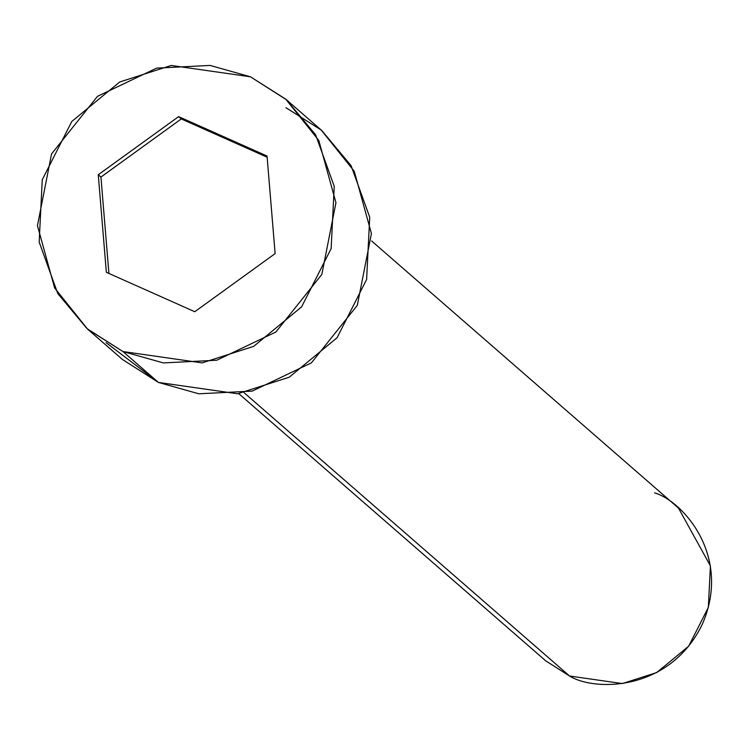 <?xml version="1.0" encoding="UTF-8"?>
<svg xmlns="http://www.w3.org/2000/svg" width="749" height="749" viewBox="0 0 749 749"><rect width="100%" height="100%" fill="white"/><g stroke="black" fill="none" stroke-linecap="round" stroke-linejoin="round"><path stroke-width="1.12" d="M238.734 393.618L545.618 660.749L569.54 676.01L527.202 639.159M654.56 492.851C682.62 500.922 732.382 556.273 702.141 624.6C669.456 691.833 594.182 691.439 569.54 676.01L244.146 392.757L569.54 676.01L622.353 683.575L656.714 672.546L688.649 646.228L708.348 607.383L710.408 565.87L678.491 508.112L371.607 240.972M87.043 328.652L122.518 359.539L158.413 382.421L122.939 351.543L87.043 328.652L57.776 293.542L39.163 242.011L42.262 179.741L71.801 121.469L119.7 81.987L171.249 65.453L250.466 76.801L210.076 65.425L156.625 68.122L97.464 96.359L51.559 153.919L37.45 225.646L54.602 287.916L87.642 329.176L122.939 351.543L163.329 362.919L216.77 360.222L275.932 331.985L321.836 274.424L335.945 202.698L318.793 140.428L285.753 99.168L250.466 76.801L286.352 99.692L315.619 134.801L334.241 186.332L331.142 248.602L301.594 306.875L253.696 346.356L202.146 362.891L122.939 351.543L158.413 382.421L237.62 393.768L289.17 377.234L337.069 337.752L366.617 279.48L369.716 217.21L351.094 165.679L321.827 130.569L286.352 99.692M275.126 253.602L194.777 311.724L106.349 272.299L98.269 174.742L178.618 116.619L267.047 156.045L275.126 253.602L267.047 156.045L178.618 116.619L98.269 174.742L106.349 272.299L194.777 311.724L275.126 253.602M285.94 107.687L321.227 130.054L354.268 171.315L371.42 233.576L357.32 305.311L311.406 362.862L252.244 391.1L198.803 393.796L158.413 382.421L106.058 342.63M108.914 273.441L100.937 177.064L98.269 174.742L100.937 177.064L181.277 118.932L178.618 116.619L181.277 118.932L267.14 157.215L181.277 118.932L100.937 177.064L108.914 273.441"/></g></svg>
